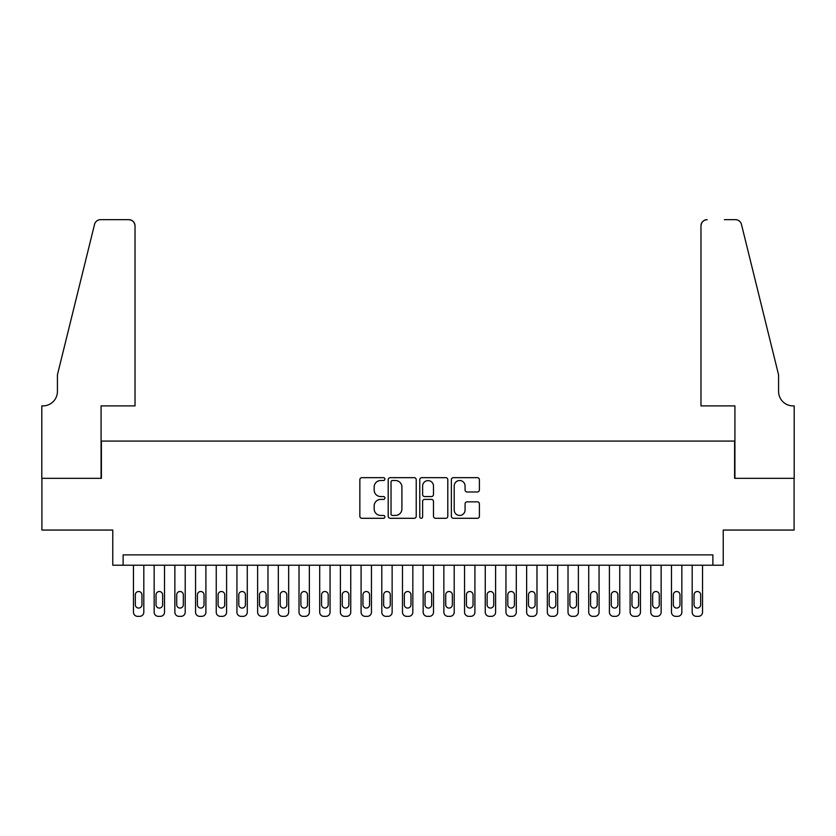 <?xml version="1.0" encoding="UTF-8"?>
<svg xmlns="http://www.w3.org/2000/svg" width="836" height="836" viewBox="0 0 836 836"><rect width="100%" height="100%" fill="white"/><g stroke="black" fill="none" stroke-linecap="round" stroke-linejoin="round"><path stroke-width="1.25" d="M384.894 479.091A1.421 1.421 0 0 0 383.473 477.669L361.894 477.669A2.027 2.027 0 0 0 359.856 479.697L359.856 516.261A2.027 2.027 0 0 0 361.894 518.289L383.473 518.289A1.421 1.421 0 0 0 384.894 516.867A1.421 1.421 0 0 0 383.473 515.446L380.673 515.446A6.5 6.5 0 0 1 374.173 508.946L374.173 505.905A6.5 6.5 0 0 1 380.673 499.405L383.473 499.405A1.421 1.421 0 0 0 384.894 497.974A1.421 1.421 0 0 0 383.473 496.553L380.673 496.553A6.5 6.5 0 0 1 374.173 490.053L374.173 487.012A6.5 6.5 0 0 1 380.673 480.512L383.473 480.512A1.421 1.421 0 0 0 384.894 479.091M477.356 491.986A2.027 2.027 0 0 0 479.394 489.959L479.394 479.697A2.027 2.027 0 0 0 477.356 477.669L453.394 477.669A2.027 2.027 0 0 0 451.367 479.697L451.367 516.261A2.027 2.027 0 0 0 453.394 518.289L477.356 518.289A2.027 2.027 0 0 0 479.394 516.261L479.394 503.868A2.027 2.027 0 0 0 477.356 501.84L467.105 501.84A2.027 2.027 0 0 0 465.077 503.868L465.077 510.012A5.434 5.434 0 0 1 459.643 515.446A5.434 5.434 0 0 1 454.209 510.012L454.209 485.946A5.434 5.434 0 0 1 459.643 480.512A5.434 5.434 0 0 1 465.077 485.946L465.077 489.959A2.027 2.027 0 0 0 467.105 491.986L477.356 491.986M712.878 565.23L723.224 565.23L723.224 530.055L794.095 530.055L794.095 478.317L734.604 478.317L734.604 441.074L101.396 441.074L101.396 478.317L41.904 478.317L41.904 530.055L112.776 530.055L112.776 565.23L712.878 565.23L712.878 554.885L123.122 554.885L123.122 565.23M416.224 479.697A2.027 2.027 0 0 0 414.196 477.669L390.224 477.669A2.027 2.027 0 0 0 388.197 479.697L388.197 516.261A2.027 2.027 0 0 0 390.224 518.289L414.196 518.289A2.027 2.027 0 0 0 416.224 516.261L416.224 479.697M421.804 477.669L445.776 477.669A2.027 2.027 0 0 1 447.803 479.697L447.803 516.261A2.027 2.027 0 0 1 445.776 518.289L435.514 518.289A2.027 2.027 0 0 1 433.487 516.261L433.487 501.433A2.027 2.027 0 0 0 431.46 499.405L424.657 499.405A2.027 2.027 0 0 0 422.619 501.433L422.619 516.867A1.421 1.421 0 0 1 421.198 518.289A1.421 1.421 0 0 1 419.776 516.867L419.776 479.697A2.027 2.027 0 0 1 421.804 477.669M392.46 480.512A1.421 1.421 0 0 0 391.039 481.933L391.039 514.025A1.421 1.421 0 0 0 392.46 515.446L395.407 515.446A6.5 6.5 0 0 0 401.907 508.946L401.907 487.012A6.5 6.5 0 0 0 395.407 480.512L392.46 480.512M433.487 486.05A5.434 5.434 0 0 0 428.053 480.616A5.434 5.434 0 0 0 422.619 486.05L422.619 494.525A2.027 2.027 0 0 0 424.657 496.553L431.46 496.553A2.027 2.027 0 0 0 433.487 494.525L433.487 486.05M143.813 565.23L143.813 612.203A4.138 4.138 0 0 1 139.675 616.341L137.606 616.341A4.138 4.138 0 0 1 133.467 612.203L133.467 565.23M141.953 604.752L141.953 594.824A3.313 3.313 0 0 0 138.64 591.512A3.313 3.313 0 0 0 135.327 594.824L135.327 604.752A3.313 3.313 0 0 0 138.64 608.065A3.313 3.313 0 0 0 141.953 604.752M135.024 405.899L135.024 225.866A6.207 6.207 0 0 0 128.817 219.659L100.571 219.659A6.207 6.207 0 0 0 94.541 224.382L57.423 374.852L57.423 391.405A14.484 14.484 0 0 1 42.939 405.899L41.8 405.899L41.8 478.317L101.083 478.317L101.083 405.899L135.024 405.899L135.024 225.866C134.627 222.125 132.558 220.056 128.817 219.659L111.637 219.659M94.541 224.382C96.119 220.976 96.119 220.976 94.541 224.382C96.119 220.976 96.119 220.976 94.541 224.382M57.423 391.405A14.484 14.484 0 0 1 42.939 405.899M700.976 405.899L700.976 225.866L700.976 405.899L734.917 405.899L734.917 478.317L794.2 478.317L794.2 405.899L793.061 405.899A14.484 14.484 0 0 1 778.577 391.405A14.484 14.484 0 0 0 793.061 405.899M767.197 328.715L741.459 224.382L778.577 374.852L778.577 391.405M724.363 219.659L735.429 219.659A6.207 6.207 0 0 1 741.459 224.382C739.881 220.976 739.881 220.976 741.459 224.382C739.881 220.976 739.881 220.976 741.459 224.382M707.183 219.659A6.207 6.207 0 0 0 700.976 225.866C701.373 222.125 703.442 220.056 707.183 219.659M164.514 565.23L164.514 612.203A4.138 4.138 0 0 1 160.376 616.341L158.307 616.341A4.138 4.138 0 0 1 154.158 612.203L154.158 565.23M162.644 604.752L162.644 594.824A3.313 3.313 0 0 0 159.342 591.512A3.313 3.313 0 0 0 156.029 594.824L156.029 604.752A3.313 3.313 0 0 0 159.342 608.065A3.313 3.313 0 0 0 162.644 604.752M185.205 565.23L185.205 612.203A4.138 4.138 0 0 1 181.067 616.341L178.998 616.341A4.138 4.138 0 0 1 174.86 612.203L174.86 565.23M183.345 604.752L183.345 594.824A3.313 3.313 0 0 0 180.033 591.512A3.313 3.313 0 0 0 176.72 594.824L176.72 604.752A3.313 3.313 0 0 0 180.033 608.065A3.313 3.313 0 0 0 183.345 604.752M205.896 565.23L205.896 612.203A4.138 4.138 0 0 1 201.758 616.341L199.689 616.341A4.138 4.138 0 0 1 195.551 612.203L195.551 565.23M204.036 604.752L204.036 594.824A3.313 3.313 0 0 0 200.724 591.512A3.313 3.313 0 0 0 197.411 594.824L197.411 604.752A3.313 3.313 0 0 0 200.724 608.065A3.313 3.313 0 0 0 204.036 604.752M226.587 565.23L226.587 612.203A4.138 4.138 0 0 1 222.449 616.341L220.38 616.341A4.138 4.138 0 0 1 216.242 612.203L216.242 565.23M224.727 604.752L224.727 594.824A3.313 3.313 0 0 0 221.415 591.512A3.313 3.313 0 0 0 218.102 594.824L218.102 604.752A3.313 3.313 0 0 0 221.415 608.065A3.313 3.313 0 0 0 224.727 604.752M247.278 565.23L247.278 612.203A4.138 4.138 0 0 1 243.14 616.341L241.071 616.341A4.138 4.138 0 0 1 236.933 612.203L236.933 565.23M245.418 604.752L245.418 594.824A3.313 3.313 0 0 0 242.106 591.512A3.313 3.313 0 0 0 238.793 594.824L238.793 604.752A3.313 3.313 0 0 0 242.106 608.065A3.313 3.313 0 0 0 245.418 604.752M267.98 565.23L267.98 612.203A4.138 4.138 0 0 1 263.842 616.341L261.772 616.341A4.138 4.138 0 0 1 257.624 612.203L257.624 565.23M266.109 604.752L266.109 594.824A3.313 3.313 0 0 0 262.807 591.512A3.313 3.313 0 0 0 259.494 594.824L259.494 604.752A3.313 3.313 0 0 0 262.807 608.065A3.313 3.313 0 0 0 266.109 604.752M288.671 565.23L288.671 612.203A4.138 4.138 0 0 1 284.533 616.341L282.464 616.341A4.138 4.138 0 0 1 278.325 612.203L278.325 565.23M286.811 604.752L286.811 594.824A3.313 3.313 0 0 0 283.498 591.512A3.313 3.313 0 0 0 280.185 594.824L280.185 604.752A3.313 3.313 0 0 0 283.498 608.065A3.313 3.313 0 0 0 286.811 604.752M309.362 565.23L309.362 612.203A4.138 4.138 0 0 1 305.224 616.341L303.154 616.341A4.138 4.138 0 0 1 299.016 612.203L299.016 565.23M307.502 604.752L307.502 594.824A3.313 3.313 0 0 0 304.189 591.512A3.313 3.313 0 0 0 300.876 594.824L300.876 604.752A3.313 3.313 0 0 0 304.189 608.065A3.313 3.313 0 0 0 307.502 604.752M330.053 565.23L330.053 612.203A4.138 4.138 0 0 1 325.915 616.341L323.845 616.341A4.138 4.138 0 0 1 319.707 612.203L319.707 565.23M328.193 604.752L328.193 594.824A3.313 3.313 0 0 0 324.88 591.512A3.313 3.313 0 0 0 321.567 594.824L321.567 604.752A3.313 3.313 0 0 0 324.88 608.065A3.313 3.313 0 0 0 328.193 604.752M350.744 565.23L350.744 612.203A4.138 4.138 0 0 1 346.606 616.341L344.536 616.341A4.138 4.138 0 0 1 340.398 612.203L340.398 565.23M348.884 604.752L348.884 594.824A3.313 3.313 0 0 0 345.571 591.512A3.313 3.313 0 0 0 342.258 594.824L342.258 604.752A3.313 3.313 0 0 0 345.571 608.065A3.313 3.313 0 0 0 348.884 604.752M371.445 565.23L371.445 612.203A4.138 4.138 0 0 1 367.307 616.341L365.227 616.341A4.138 4.138 0 0 1 361.089 612.203L361.089 565.23M369.575 604.752L369.575 594.824A3.313 3.313 0 0 0 366.272 591.512A3.313 3.313 0 0 0 362.96 594.824L362.96 604.752A3.313 3.313 0 0 0 366.272 608.065A3.313 3.313 0 0 0 369.575 604.752M392.136 565.23L392.136 612.203A4.138 4.138 0 0 1 387.998 616.341L385.929 616.341A4.138 4.138 0 0 1 381.791 612.203L381.791 565.23M390.276 604.752L390.276 594.824A3.313 3.313 0 0 0 386.964 591.512A3.313 3.313 0 0 0 383.651 594.824L383.651 604.752A3.313 3.313 0 0 0 386.964 608.065A3.313 3.313 0 0 0 390.276 604.752M412.827 565.23L412.827 612.203A4.138 4.138 0 0 1 408.689 616.341L406.62 616.341A4.138 4.138 0 0 1 402.482 612.203L402.482 565.23M410.967 604.752L410.967 594.824A3.313 3.313 0 0 0 407.654 591.512A3.313 3.313 0 0 0 404.342 594.824L404.342 604.752A3.313 3.313 0 0 0 407.654 608.065A3.313 3.313 0 0 0 410.967 604.752M433.518 565.23L433.518 612.203A4.138 4.138 0 0 1 429.38 616.341L427.311 616.341A4.138 4.138 0 0 1 423.173 612.203L423.173 565.23M431.658 604.752L431.658 594.824A3.313 3.313 0 0 0 428.345 591.512A3.313 3.313 0 0 0 425.033 594.824L425.033 604.752A3.313 3.313 0 0 0 428.345 608.065A3.313 3.313 0 0 0 431.658 604.752M454.209 565.23L454.209 612.203A4.138 4.138 0 0 1 450.071 616.341L448.002 616.341A4.138 4.138 0 0 1 443.864 612.203L443.864 565.23M452.349 604.752L452.349 594.824A3.313 3.313 0 0 0 449.036 591.512A3.313 3.313 0 0 0 445.724 594.824L445.724 604.752A3.313 3.313 0 0 0 449.036 608.065A3.313 3.313 0 0 0 452.349 604.752M474.911 565.23L474.911 612.203A4.138 4.138 0 0 1 470.772 616.341L468.693 616.341A4.138 4.138 0 0 1 464.555 612.203L464.555 565.23M473.04 604.752L473.04 594.824A3.313 3.313 0 0 0 469.727 591.512A3.313 3.313 0 0 0 466.425 594.824L466.425 604.752A3.313 3.313 0 0 0 469.727 608.065A3.313 3.313 0 0 0 473.04 604.752M495.602 565.23L495.602 612.203A4.138 4.138 0 0 1 491.463 616.341L489.394 616.341A4.138 4.138 0 0 1 485.256 612.203L485.256 565.23M493.742 604.752L493.742 594.824A3.313 3.313 0 0 0 490.429 591.512A3.313 3.313 0 0 0 487.116 594.824L487.116 604.752A3.313 3.313 0 0 0 490.429 608.065A3.313 3.313 0 0 0 493.742 604.752M516.293 565.23L516.293 612.203A4.138 4.138 0 0 1 512.154 616.341L510.085 616.341A4.138 4.138 0 0 1 505.947 612.203L505.947 565.23M514.433 604.752L514.433 594.824A3.313 3.313 0 0 0 511.12 591.512A3.313 3.313 0 0 0 507.807 594.824L507.807 604.752A3.313 3.313 0 0 0 511.12 608.065A3.313 3.313 0 0 0 514.433 604.752M536.984 565.23L536.984 612.203A4.138 4.138 0 0 1 532.845 616.341L530.776 616.341A4.138 4.138 0 0 1 526.638 612.203L526.638 565.23M535.124 604.752L535.124 594.824A3.313 3.313 0 0 0 531.811 591.512A3.313 3.313 0 0 0 528.498 594.824L528.498 604.752A3.313 3.313 0 0 0 531.811 608.065A3.313 3.313 0 0 0 535.124 604.752M557.675 565.23L557.675 612.203A4.138 4.138 0 0 1 553.537 616.341L551.467 616.341A4.138 4.138 0 0 1 547.329 612.203L547.329 565.23M555.815 604.752L555.815 594.824A3.313 3.313 0 0 0 552.502 591.512A3.313 3.313 0 0 0 549.189 594.824L549.189 604.752A3.313 3.313 0 0 0 552.502 608.065A3.313 3.313 0 0 0 555.815 604.752M578.376 565.23L578.376 612.203A4.138 4.138 0 0 1 574.227 616.341L572.158 616.341A4.138 4.138 0 0 1 568.02 612.203L568.02 565.23M576.506 604.752L576.506 594.824A3.313 3.313 0 0 0 573.193 591.512A3.313 3.313 0 0 0 569.891 594.824L569.891 604.752A3.313 3.313 0 0 0 573.193 608.065A3.313 3.313 0 0 0 576.506 604.752M599.067 565.23L599.067 612.203A4.138 4.138 0 0 1 594.929 616.341L592.86 616.341A4.138 4.138 0 0 1 588.722 612.203L588.722 565.23M597.207 604.752L597.207 594.824A3.313 3.313 0 0 0 593.894 591.512A3.313 3.313 0 0 0 590.582 594.824L590.582 604.752A3.313 3.313 0 0 0 593.894 608.065A3.313 3.313 0 0 0 597.207 604.752M619.758 565.23L619.758 612.203A4.138 4.138 0 0 1 615.62 616.341L613.551 616.341A4.138 4.138 0 0 1 609.413 612.203L609.413 565.23M617.898 604.752L617.898 594.824A3.313 3.313 0 0 0 614.585 591.512A3.313 3.313 0 0 0 611.273 594.824L611.273 604.752A3.313 3.313 0 0 0 614.585 608.065A3.313 3.313 0 0 0 617.898 604.752M640.449 565.23L640.449 612.203A4.138 4.138 0 0 1 636.311 616.341L634.242 616.341A4.138 4.138 0 0 1 630.104 612.203L630.104 565.23M638.589 604.752L638.589 594.824A3.313 3.313 0 0 0 635.276 591.512A3.313 3.313 0 0 0 631.964 594.824L631.964 604.752A3.313 3.313 0 0 0 635.276 608.065A3.313 3.313 0 0 0 638.589 604.752M661.14 565.23L661.14 612.203A4.138 4.138 0 0 1 657.002 616.341L654.933 616.341A4.138 4.138 0 0 1 650.795 612.203L650.795 565.23M659.28 604.752L659.28 594.824A3.313 3.313 0 0 0 655.967 591.512A3.313 3.313 0 0 0 652.655 594.824L652.655 604.752A3.313 3.313 0 0 0 655.967 608.065A3.313 3.313 0 0 0 659.28 604.752M681.842 565.23L681.842 612.203A4.138 4.138 0 0 1 677.693 616.341L675.624 616.341A4.138 4.138 0 0 1 671.486 612.203L671.486 565.23M679.971 604.752L679.971 594.824A3.313 3.313 0 0 0 676.658 591.512A3.313 3.313 0 0 0 673.356 594.824L673.356 604.752A3.313 3.313 0 0 0 676.658 608.065A3.313 3.313 0 0 0 679.971 604.752M702.533 565.23L702.533 612.203A4.138 4.138 0 0 1 698.394 616.341L696.325 616.341A4.138 4.138 0 0 1 692.187 612.203L692.187 565.23M700.672 604.752L700.672 594.824A3.313 3.313 0 0 0 697.36 591.512A3.313 3.313 0 0 0 694.047 594.824L694.047 604.752A3.313 3.313 0 0 0 697.36 608.065A3.313 3.313 0 0 0 700.672 604.752"/></g></svg>
